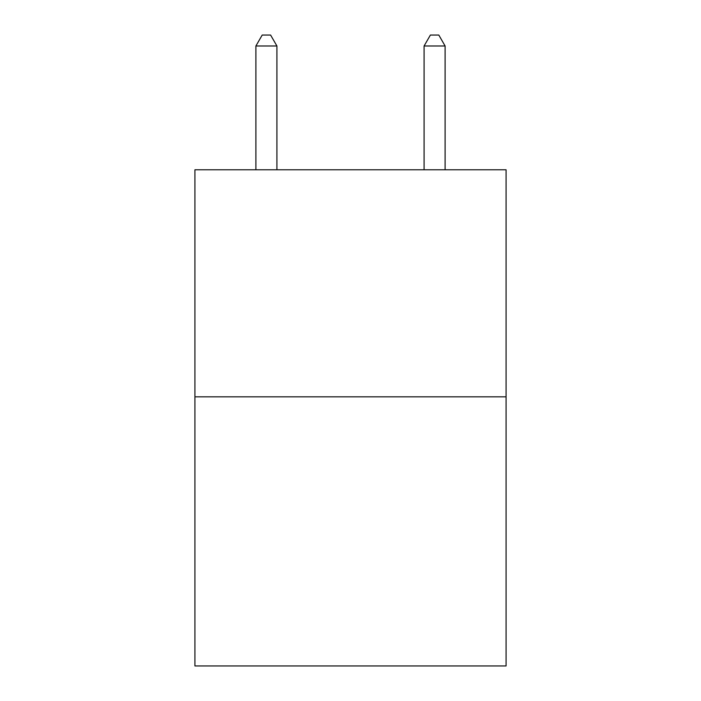 <?xml version="1.0" encoding="UTF-8"?>
<svg xmlns="http://www.w3.org/2000/svg" width="701" height="701" viewBox="0 0 701 701"><rect width="100%" height="100%" fill="white"/><g stroke="black" fill="none" stroke-linecap="round" stroke-linejoin="round"><path stroke-width="1.05" d="M506.078 396.836L506.078 169.773L194.922 169.773L194.922 665.95L506.078 665.95L506.078 396.836L194.922 396.836M276.913 169.773L276.913 45.986L255.891 45.986L255.891 169.773M255.891 45.986L262.2 35.05L270.604 35.05L276.913 45.986M445.109 169.773L445.109 45.986L424.087 45.986L424.087 169.773M424.087 45.986L430.396 35.05L438.8 35.05L445.109 45.986"/></g></svg>
